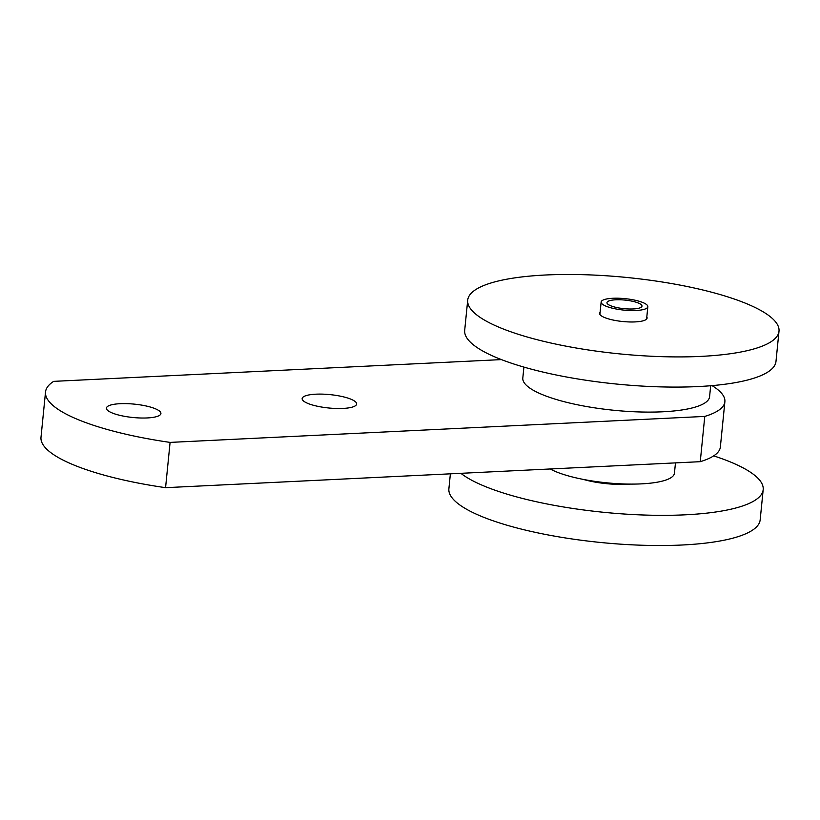 <?xml version="1.0" encoding="UTF-8"?>
<svg xmlns="http://www.w3.org/2000/svg" width="820" height="820" viewBox="0 0 820 820"><rect width="100%" height="100%" fill="white"/><g stroke="black" fill="none" stroke-linecap="round" stroke-linejoin="round"><path stroke-width="1.23" d="M450.375 473.827L448.888 488.771A156.415 38.366 5.7 0 0 600.722 542.491A156.415 38.366 5.7 0 0 760.171 519.839L763.184 489.663A156.415 38.366 5.7 0 0 713.677 455.869M460.881 473.314A156.415 38.366 5.7 0 0 632.169 514.499A156.415 38.366 5.7 0 0 763.184 489.663M646.806 316.971A23.852 5.853 -174.3 0 1 647.093 318.068A23.852 5.853 -174.3 0 1 622.769 321.522A23.852 5.853 -174.3 0 1 599.615 313.322A23.852 5.853 -174.3 0 1 600.117 312.317M467.707 300.161L464.694 330.337A156.415 38.366 5.7 0 0 563.073 376.349A156.415 38.366 5.7 0 0 736.473 382.438A156.415 38.366 5.7 0 0 775.986 361.405L779 331.229A156.415 38.366 5.7 0 0 627.167 277.508A156.415 38.366 5.7 0 0 467.707 300.161A156.415 38.366 5.7 0 0 566.087 346.173A156.415 38.366 5.7 0 0 739.486 352.262A156.415 38.366 5.7 0 0 779 331.229M643.731 302.908A23.462 5.76 -174.3 0 1 647.831 306.711A23.462 5.76 -174.3 0 1 631.133 310.544A23.462 5.76 -174.3 0 1 605.232 305.85A23.462 5.76 -174.3 0 1 601.142 302.047A23.462 5.76 -174.3 0 1 617.839 298.213A23.462 5.76 -174.3 0 1 643.731 302.908M638.923 303.277A17.599 4.315 -174.3 0 1 640.041 307.828A17.599 4.315 -174.3 0 1 610.049 305.481A17.599 4.315 -174.3 0 1 608.563 304.691A17.599 4.315 -174.3 0 1 615.851 299.792A17.599 4.315 -174.3 0 1 638.923 303.277M630.108 484.097A39.104 9.594 -174.3 0 1 583.451 479.444M147.262 417.944A27.378 6.714 -174.3 0 1 119.74 415.32A27.378 6.714 -174.3 0 1 106.436 408.104A27.378 6.714 -174.3 0 1 134.347 404.137A27.378 6.714 -174.3 0 1 160.915 413.546A27.378 6.714 -174.3 0 1 147.262 417.944M342.965 408.432A27.378 6.714 -174.3 0 1 315.454 405.797A27.378 6.714 -174.3 0 1 302.149 398.592A27.378 6.714 -174.3 0 1 330.05 394.625A27.378 6.714 -174.3 0 1 356.628 404.024A27.378 6.714 -174.3 0 1 342.965 408.432M45.52 392.011L41 437.275A156.415 38.366 5.7 0 0 165.568 487.674L700.259 461.68L704.769 416.416L170.088 442.4A156.415 38.366 -174.3 0 1 45.52 392.011A156.415 38.366 -174.3 0 1 53.679 381.361L501.399 359.601M165.568 487.674L170.088 442.4M712.057 385.625A132.953 32.615 -174.3 0 1 724.88 401.718A132.953 32.615 -174.3 0 1 704.769 416.416M700.259 461.68A132.953 32.615 5.7 0 0 720.36 446.982L724.88 401.718M710.684 385.738L709.587 396.685A93.849 23.021 -174.3 0 1 641.588 412.009A93.849 23.021 -174.3 0 1 537.807 392.595A93.849 23.021 -174.3 0 1 522.811 378.04L523.908 367.093M675.475 462.88L674.44 473.181A66.481 16.308 -174.3 0 1 626.275 484.036A66.481 16.308 -174.3 0 1 552.762 470.29A66.481 16.308 -174.3 0 1 550.189 468.968M601.142 302.047L599.902 314.419M647.831 306.711L646.601 319.072"/></g></svg>
